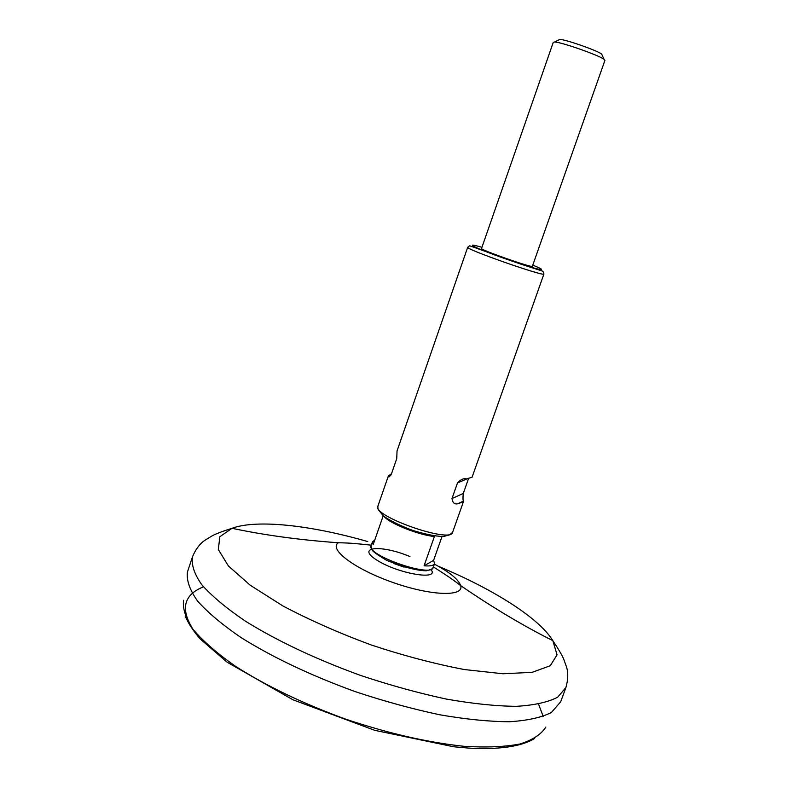<?xml version="1.0" encoding="UTF-8"?>
<svg xmlns="http://www.w3.org/2000/svg" width="788" height="788" viewBox="0 0 788 788"><rect width="100%" height="100%" fill="white"/><g stroke="black" fill="none" stroke-linecap="round" stroke-linejoin="round"><path stroke-width="1.18" d="M463.275 493.446C462.832 497.957 462.901 500.498 463.492 501.06L457.69 503.788C454.479 504.458 452.578 502.714 451.987 498.558L463.275 493.446L468.436 478.858M391.478 473.795L388.425 475.863C388.277 477.755 389.252 477.183 391.36 474.149L396.738 458.636L397.044 450.933L467.698 247.255C464.565 248.969 545.326 277.258 543.937 273.948L472.091 477.213L466.466 478.927C463.787 478.099 460.793 479.439 457.493 482.936L451.987 498.558M383.185 515.825L373.148 544.685L372.468 541.858L374.753 540.066M424.082 565.804L433.597 560.357L434.562 563.607C433.755 565.567 430.258 566.296 424.082 565.804L434.405 536.5C418.911 535.101 390.227 523.715 384.12 516.583M441.989 536.579L433.597 560.357M457.69 503.788L463.403 501.789L463.492 501.06L457.69 503.788M404.155 567.143L394.03 563.597M532.363 266.295C533.21 268.393 479.547 249.609 481.527 248.496L553.294 42.276L554.634 42.02C561.214 42.02 598.89 55.219 604.041 59.317L604.928 60.361L532.363 266.295M602.121 55.14L601.618 54.047C597.225 50.511 565.459 39.38 559.815 39.41L558.741 39.952M560.672 701.812L551.393 712.48C541.494 717.513 527.487 720.606 509.373 721.749C489.062 721.631 465.787 719.296 439.537 714.736C412.094 708.904 383.894 701.162 354.915 691.519C310.935 675.493 273.042 657.556 241.266 637.719C222.472 624.864 207.904 612.64 197.561 601.047C189.819 590.074 186.421 580.46 187.386 572.196L192.528 556.702C191.179 564.661 194.272 574.028 201.827 584.814C212.041 596.27 226.609 608.405 245.511 621.24C277.583 641.107 315.929 659.172 360.549 675.424C389.922 685.205 418.477 693.085 446.205 699.045C472.692 703.723 496.085 706.146 516.376 706.334C534.402 705.24 548.182 702.187 557.727 697.153L565.942 687.471L560.672 701.812M457.493 482.936L466.979 478.927M388.425 475.863L391.015 474.967M434.562 563.607L433.173 567.547C431.509 577.949 365.918 554.979 371.099 545.808L372.468 541.858M524.749 265.3L526.266 265.881M463.403 501.789L452.588 532.373C451.061 543.73 371.975 516.041 377.876 506.211L388.504 475.558M532.767 265.132C552.733 273.239 536.372 269.683 506.329 259.134C476.287 248.644 461.276 241.207 481.931 247.324M538.568 704.167L543.198 716.42M193.099 629.435C180.156 608.996 183.624 594.792 203.491 586.824M545.788 727.117C541.277 734.367 532.658 740.001 519.922 744C504.862 746.896 486.255 747.664 464.112 746.315C427.864 742.523 388.257 733.421 345.292 719.011C302.72 703.467 266.088 685.865 235.395 666.224C217.242 653.459 203.186 641.255 193.218 629.592C185.761 618.521 182.53 608.74 183.535 600.259M438.453 566.336C492.825 588.922 538.982 617.851 552.821 640.644L557.047 654.808L550.3 665.722L532.127 672.331L502.971 673.77L464.437 669.554C434.877 663.929 403.801 655.734 371.217 644.978C339.037 633.06 309.645 620.077 283.03 606.021L250.279 585.277L228.392 565.961L218.306 549.463L219.852 536.726L231.987 528.295C257.026 519.105 311.152 525.291 367.74 541.563M434.375 564.129C449.79 572.295 458.557 579.456 460.684 585.612C464.378 596.92 431.135 595.945 393.084 582.529C354.974 569.281 328.389 549.295 338.328 542.755C300.208 540.036 264.768 535.219 231.987 528.295C221.881 531.506 215.075 534.136 211.578 536.175L204.279 540.686C199.463 544.222 195.542 549.561 192.528 556.702M430.967 569.527C440.157 580.845 397.999 573.763 376.831 560.11C355.26 546.596 381.303 544.429 409.937 556.564M433.173 567.547L431.578 569.182L426.298 570.798C416.842 570.64 403.653 567.173 386.741 560.396C376.95 554.555 372.044 550.989 372.044 549.709L371.099 545.808M452.588 532.373L449.475 534.914L443.408 536.539C435.429 536.303 425.156 534.244 412.587 530.354C400.146 525.685 390.434 520.907 383.451 516.051L378.821 510.279C378.151 510.043 377.836 508.693 377.876 506.211M543.937 273.948L542.942 271.259L520.74 264.098L469.658 245.777L467.698 247.255M559.815 39.41L554.634 42.02M601.618 54.047L604.041 59.317M534.668 738.425C521.577 746.531 499.622 749.752 468.83 748.107L453.583 746.758L374.615 730.299L292.919 699.764L227.151 662.225L200.162 638.93C193.218 630.883 188.214 623.249 185.17 616.039M433.39 566.917C446.008 575.004 450.647 577.87 460.684 585.612C492.175 607.262 522.887 625.613 552.821 640.644C558.722 649.47 562.396 655.764 563.853 659.536L566.749 667.623C568.306 673.385 568.04 680.005 565.942 687.471M371.315 545.178C356.55 543.641 350.759 542.952 338.328 542.755"/></g></svg>
